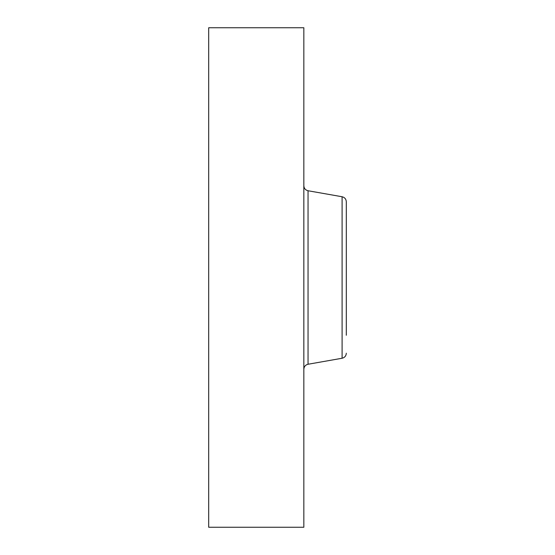 <?xml version="1.0" encoding="UTF-8"?>
<svg xmlns="http://www.w3.org/2000/svg" width="555" height="555" viewBox="0 0 555 555"><rect width="100%" height="100%" fill="white"/><g stroke="black" fill="none" stroke-linecap="round" stroke-linejoin="round"><path stroke-width="0.83" d="M208.694 527.25L208.694 27.75L303.835 27.75L303.835 527.25L208.694 527.25M346.306 211.039L346.306 219.731M346.306 335.269L346.306 201.77C346.112 199.078 344.71 197.407 342.095 196.748L308.046 190.747C305.43 190.088 304.029 188.416 303.835 185.724M308.046 190.747L308.046 364.253L342.095 358.252L342.095 196.748M308.046 364.253C305.43 364.912 304.029 366.584 303.835 369.276M342.095 358.252C344.71 357.593 346.112 355.921 346.306 353.23"/></g></svg>
